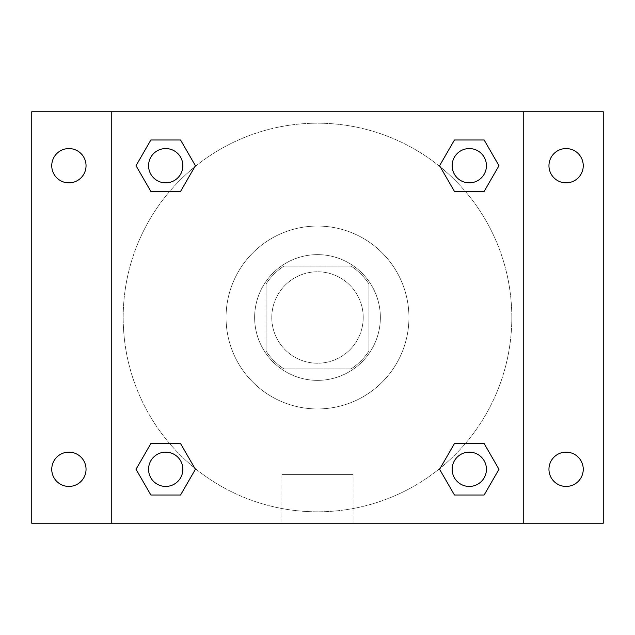 <?xml version="1.0" encoding="UTF-8"?>
<svg xmlns="http://www.w3.org/2000/svg" width="635" height="635" viewBox="0 0 635 635"><rect width="100%" height="100%" fill="white"/><g stroke="black" fill="none" stroke-linecap="round" stroke-linejoin="round"><path stroke-width="0.48" stroke-dasharray="3.17 2.38" d="M363.22 317.5A45.72 45.72 0 0 0 294.64 277.908A45.72 45.72 0 0 0 294.64 357.092A45.72 45.72 0 0 0 363.22 317.5A45.72 45.72 0 0 0 294.64 277.908A45.72 45.72 0 0 0 294.64 357.092A45.72 45.72 0 0 0 363.22 317.5M351.036 368.935L283.964 368.935A61.404 61.404 0 0 1 266.065 351.036L266.065 283.964A61.404 61.404 0 0 1 283.964 266.065L351.036 266.065A61.404 61.404 0 0 1 368.935 283.964L368.935 351.036A61.404 61.404 0 0 1 351.036 368.935L283.964 368.935A61.404 61.404 0 0 1 266.065 351.036L266.065 283.964A61.404 61.404 0 0 1 283.964 266.065L351.036 266.065A61.404 61.404 0 0 1 368.935 283.964L368.935 351.036A61.404 61.404 0 0 1 351.036 368.935M317.5 254.635A62.865 62.865 0 0 1 371.943 348.933A62.865 62.865 0 0 1 263.057 348.933A62.865 62.865 0 0 1 317.5 254.635A62.865 62.865 0 0 0 254.635 317.5A62.865 62.865 0 0 0 317.5 380.365A62.865 62.865 0 0 0 380.365 317.5A62.865 62.865 0 0 0 317.5 254.635M408.94 317.5A91.44 91.44 0 0 0 271.78 238.308A91.44 91.44 0 0 0 271.78 396.692A91.44 91.44 0 0 0 408.94 317.5A91.44 91.44 0 0 0 271.78 238.308A91.44 91.44 0 0 0 271.78 396.692A91.44 91.44 0 0 0 408.94 317.5M68.897 486.434A17.145 17.145 0 0 0 83.749 460.716A17.145 17.145 0 0 0 54.046 460.716A17.145 17.145 0 0 0 68.897 486.434M566.102 486.434A17.145 17.145 0 0 0 580.954 460.716A17.145 17.145 0 0 0 551.251 460.716A17.145 17.145 0 0 0 566.102 486.434M566.102 182.856A17.145 17.145 0 0 0 580.954 157.139A17.145 17.145 0 0 0 551.251 157.139A17.145 17.145 0 0 0 566.102 182.856M68.897 182.856A17.145 17.145 0 0 0 83.749 157.139A17.145 17.145 0 0 0 54.046 157.139A17.145 17.145 0 0 0 68.897 182.856M31.75 111.76L603.25 111.76L603.25 523.24L31.75 523.24L31.75 111.76M111.76 111.76L523.24 111.76L523.24 523.24L111.76 523.24L111.76 111.76L523.24 111.76L523.24 523.24L111.76 523.24L111.76 111.76L111.76 523.24M333.216 111.76L301.784 111.768L333.216 111.76M353.092 523.24L281.908 523.24L353.092 523.24L281.908 523.24L353.092 523.24L353.092 474.408L281.908 474.408L353.092 474.408L281.908 474.408L353.092 474.408L353.092 523.24M511.81 317.5A194.31 194.31 0 0 0 220.345 149.225A194.31 194.31 0 0 0 220.345 485.775A194.31 194.31 0 0 0 511.81 317.5A194.31 194.31 0 0 0 220.345 149.225A194.31 194.31 0 0 0 220.345 485.775A194.31 194.31 0 0 0 511.81 317.5M182.856 469.289A17.145 17.145 0 0 0 157.139 454.446A17.145 17.145 0 0 0 157.139 484.14A17.145 17.145 0 0 0 182.856 469.289A17.145 17.145 0 0 0 157.139 454.446A17.145 17.145 0 0 0 157.139 484.14A17.145 17.145 0 0 0 182.856 469.289A17.145 17.145 0 0 0 157.139 454.446A17.145 17.145 0 0 0 157.139 484.14A17.145 17.145 0 0 0 182.856 469.289M486.434 165.711A17.145 17.145 0 0 0 460.716 150.86A17.145 17.145 0 0 0 460.716 180.554A17.145 17.145 0 0 0 486.434 165.711A17.145 17.145 0 0 0 460.716 150.86A17.145 17.145 0 0 0 460.716 180.554A17.145 17.145 0 0 0 486.434 165.711A17.145 17.145 0 0 0 460.716 150.86A17.145 17.145 0 0 0 460.716 180.554A17.145 17.145 0 0 0 486.434 165.711M182.856 165.711A17.145 17.145 0 0 0 157.139 150.86A17.145 17.145 0 0 0 157.139 180.554A17.145 17.145 0 0 0 182.856 165.711A17.145 17.145 0 0 0 157.139 150.86A17.145 17.145 0 0 0 157.139 180.554A17.145 17.145 0 0 0 182.856 165.711A17.145 17.145 0 0 0 157.139 150.86A17.145 17.145 0 0 0 157.139 180.554A17.145 17.145 0 0 0 182.856 165.711M452.144 469.289A17.145 17.145 0 0 1 477.861 454.446A17.145 17.145 0 0 1 477.861 484.14A17.145 17.145 0 0 1 452.144 469.289A17.145 17.145 0 0 1 477.861 454.446A17.145 17.145 0 0 1 477.861 484.14A17.145 17.145 0 0 1 452.144 469.289M111.76 317.5L111.76 301.784L111.768 317.5M523.24 317.5L523.24 301.784L523.232 317.5M523.24 111.76L523.24 523.24M150.86 495.006L136.017 469.289L150.86 443.571L136.017 469.289L150.86 495.006M180.554 443.571L195.405 469.289L180.554 495.006L195.405 469.289L180.554 443.571M454.446 191.429L439.595 165.711L454.446 139.994L439.595 165.711L454.446 191.429M484.14 139.994L498.983 165.711L484.14 191.429L498.983 165.711L484.14 139.994M150.86 191.429L136.017 165.711L150.86 139.994L136.017 165.711L150.86 191.429M180.554 139.994L195.405 165.711L180.554 191.429L195.405 165.711L180.554 139.994M454.446 495.006L439.595 469.289L454.446 443.571L439.595 469.289L454.446 495.006M484.14 443.571L498.983 469.289L484.14 495.006L498.983 469.289L484.14 443.571M486.434 469.289A17.145 17.145 0 0 0 460.716 454.446A17.145 17.145 0 0 0 460.716 484.14A17.145 17.145 0 0 0 486.434 469.289M281.908 474.408L281.908 523.24L281.908 474.408"/><path stroke-width="0.95" d="M31.75 111.76L603.25 111.76L603.25 523.24L31.75 523.24L31.75 111.76M566.102 148.566A17.145 17.145 0 0 1 583.247 165.711A17.145 17.145 0 0 1 566.102 182.856A17.145 17.145 0 0 1 548.957 165.711A17.145 17.145 0 0 1 566.102 148.566M566.102 452.144A17.145 17.145 0 0 1 583.247 469.289A17.145 17.145 0 0 1 566.102 486.434A17.145 17.145 0 0 1 548.957 469.289A17.145 17.145 0 0 1 566.102 452.144M68.897 452.144A17.145 17.145 0 0 1 86.043 469.289A17.145 17.145 0 0 1 68.897 486.434A17.145 17.145 0 0 1 51.752 469.289A17.145 17.145 0 0 1 68.897 452.144M68.897 148.566A17.145 17.145 0 0 1 86.043 165.711A17.145 17.145 0 0 1 68.897 182.856A17.145 17.145 0 0 1 51.752 165.711A17.145 17.145 0 0 1 68.897 148.566M150.86 443.571L180.554 443.571L195.405 469.289L180.554 495.006L150.86 495.006L136.017 469.289L150.86 443.571L180.554 443.571L150.86 443.571M454.446 139.994L484.14 139.994L498.983 165.711L484.14 191.429L454.446 191.429L439.595 165.711L454.446 139.994L484.14 139.994L454.446 139.994M111.76 523.24L111.76 111.76M523.24 111.76L523.24 523.24M150.86 139.994L180.554 139.994L195.405 165.711L180.554 191.429L150.86 191.429L136.017 165.711L150.86 139.994L180.554 139.994L150.86 139.994M454.446 443.571L484.14 443.571L498.983 469.289L484.14 495.006L454.446 495.006L439.595 469.289L454.446 443.571L484.14 443.571L454.446 443.571M484.14 495.006L454.446 495.006L484.14 495.006M486.434 469.289A17.145 17.145 0 0 0 460.716 454.446A17.145 17.145 0 0 0 460.716 484.14A17.145 17.145 0 0 0 486.434 469.289M180.554 495.006L150.86 495.006L180.554 495.006M182.856 469.289A17.145 17.145 0 0 0 157.139 454.446A17.145 17.145 0 0 0 157.139 484.14A17.145 17.145 0 0 0 182.856 469.289M484.14 191.429L454.446 191.429L484.14 191.429M486.434 165.711A17.145 17.145 0 0 0 460.716 150.86A17.145 17.145 0 0 0 460.716 180.554A17.145 17.145 0 0 0 486.434 165.711M180.554 191.429L150.86 191.429L180.554 191.429M182.856 165.711A17.145 17.145 0 0 0 157.139 150.86A17.145 17.145 0 0 0 157.139 180.554A17.145 17.145 0 0 0 182.856 165.711"/></g></svg>
